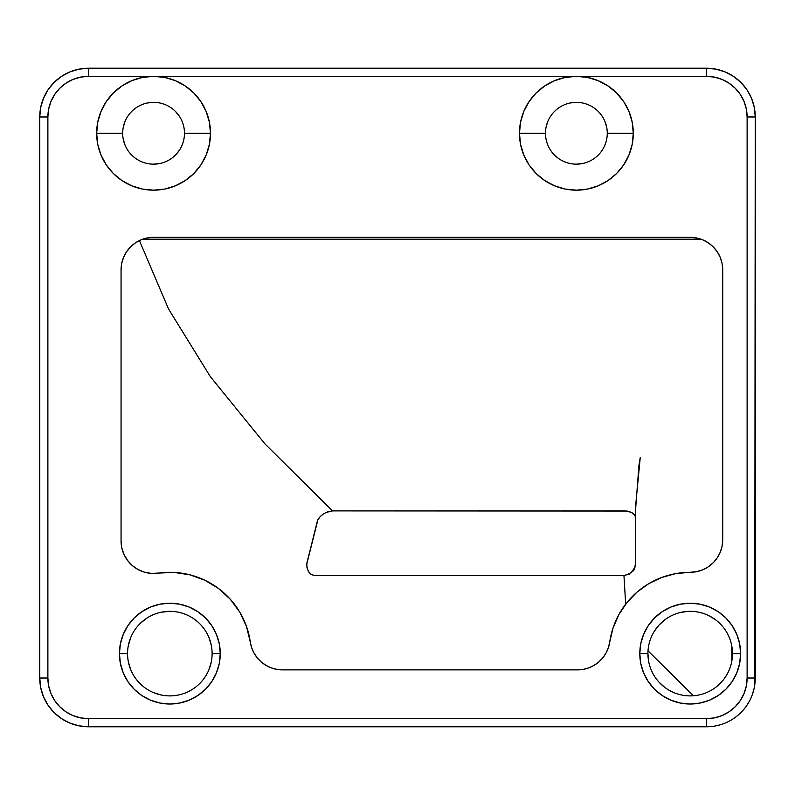 <?xml version="1.0" encoding="UTF-8"?>
<svg xmlns="http://www.w3.org/2000/svg" width="795" height="795" viewBox="0 0 795 795"><rect width="100%" height="100%" fill="white"/><g stroke="black" fill="none" stroke-linecap="round" stroke-linejoin="round"><path stroke-width="1.19" d="M693.429 695.774L648.014 650.817L693.429 695.774M635.473 511.642L635.553 517.863L635.513 506.892L640.253 457.503L638.912 465.691L635.473 510.867L635.483 563.317L634.917 566.815C635.116 570.363 631.459 573.284 623.956 575.56L625.665 604.16L623.956 575.56L314.462 575.54L310.994 574.308L308.549 571.744L307.009 567.749L306.781 563.506L317.483 520.645M317.702 520.139L320.236 516.561L323.734 513.709L327.908 511.722L332.519 510.897L264.954 443.888L210.317 376.631L168.51 308.927L139.403 240.577L168.51 308.927L210.317 376.631L264.954 443.888L332.519 510.897L627.275 511.046L632.721 513.103L634.688 515.11L635.483 517.177M121.059 320.783L121.059 540.988M708.395 726.759L710.303 726.64M717.835 725.447L721.522 724.414M742.013 711.426L744.985 707.947M746.346 706.099L749.387 701.2M750.917 698.119L751.255 697.334M752.219 694.939L754.147 688.321M754.763 684.912L755.25 116.994L754.316 107.474L751.533 98.322L747.032 89.885L740.96 82.491L733.566 76.429L725.139 71.918L715.987 69.145L706.467 68.211L88.533 68.211L79.013 69.145L69.861 71.918L61.434 76.429L54.04 82.491L47.968 89.885L43.467 98.322L40.684 107.474L39.75 116.994L39.75 678.006L40.684 687.526L43.467 696.678L47.968 705.115L54.04 712.509L61.434 718.571L69.861 723.082L79.013 725.855L88.533 726.789L706.467 726.789A48.783 48.783 0 0 0 755.25 678.006A48.783 48.783 0 0 1 706.467 726.789L706.467 718.66L714.397 717.885L722.019 715.57L729.055 711.813L735.216 706.755L740.264 700.594L744.021 693.568L746.336 685.936L747.121 678.006L747.121 116.994L746.336 109.064L744.021 101.432L740.264 94.406L735.216 88.245L729.055 83.187L722.019 79.43L714.397 77.115L706.467 76.34L576.375 76.34A56.912 56.912 0 0 1 633.287 133.252L607.271 133.252A30.896 30.896 0 0 0 576.375 102.356A30.896 30.896 0 0 0 545.479 133.252L519.463 133.252A56.912 56.912 0 0 1 576.375 76.34L587.475 77.433L598.158 80.673L607.996 85.93L616.622 93.005L623.697 101.631L628.954 111.469L632.194 122.152L633.287 133.252L632.194 144.352L628.954 155.035L623.697 164.873L616.622 173.499L607.996 180.574L598.158 185.831L587.475 189.071L576.375 190.164L565.275 189.071L554.592 185.831L544.754 180.574L536.128 173.499L529.053 164.873L523.796 155.035L520.556 144.352L519.463 133.252L520.556 122.152L523.796 111.469L529.053 101.631L536.128 93.005L544.754 85.93L554.592 80.673L565.275 77.433L576.375 76.34L153.584 76.34A56.912 56.912 0 0 1 210.496 133.252L184.48 133.252A30.896 30.896 0 0 0 153.584 102.356A30.896 30.896 0 0 0 122.678 133.252L96.662 133.252A56.912 56.912 0 0 1 153.584 76.34L164.684 77.433L175.357 80.673L185.195 85.93L193.821 93.005L200.906 101.631L206.163 111.469L209.403 122.152L210.496 133.252L209.403 144.352L206.163 155.035L200.906 164.873L193.821 173.499L185.195 180.574L175.357 185.831L164.684 189.071L153.584 190.164L142.474 189.071L131.801 185.831L121.963 180.574L113.337 173.499L106.252 164.873L100.995 155.035L97.755 144.352L96.662 133.252L97.755 122.152L100.995 111.469L106.252 101.631L113.337 93.005L121.963 85.93L131.801 80.673L142.474 77.433L153.584 76.34L88.533 76.34L80.603 77.115L72.981 79.43L65.945 83.187L59.784 88.245L54.736 94.406L50.979 101.432L48.664 109.064L47.879 116.994L47.879 678.006L48.664 685.936L50.979 693.568L54.736 700.594L59.784 706.755L65.945 711.813L72.981 715.57L80.603 717.885L88.533 718.66L706.467 718.66L706.467 726.789L88.533 726.789A48.783 48.783 0 0 1 39.75 678.006L47.879 678.006L47.879 116.994A40.654 40.654 0 0 1 88.533 76.34L706.467 76.34L706.467 68.211A48.783 48.783 0 0 1 755.25 116.994A48.783 48.783 0 0 0 706.467 68.211L88.533 68.211L88.533 76.34L88.533 68.211A48.783 48.783 0 0 0 39.75 116.994A48.783 48.783 0 0 1 88.533 68.211M732.483 653.619A42.284 42.284 0 0 0 690.209 611.335A42.284 42.284 0 0 0 647.925 653.619L639.796 653.619A50.413 50.413 0 0 1 690.209 603.206A50.413 50.413 0 0 1 740.612 653.619L732.483 653.619A42.284 42.284 0 0 1 690.209 695.893A42.284 42.284 0 0 1 647.925 653.619A42.284 42.284 0 0 1 690.209 611.335A42.284 42.284 0 0 1 732.483 653.619L740.612 653.619L739.648 663.447L736.776 672.908L732.115 681.623L725.855 689.265L718.213 695.536L709.498 700.186L700.037 703.058L690.209 704.022L680.371 703.058L670.91 700.186L662.195 695.536L654.563 689.265L648.293 681.623L643.632 672.908L640.76 663.447L639.796 653.619L640.76 643.781L643.632 634.321L648.293 625.605L654.563 617.973L662.195 611.703L670.91 607.042L680.371 604.17L690.209 603.206L700.037 604.17L709.498 607.042L718.213 611.703L725.855 617.973L732.115 625.605L736.776 634.321L739.648 643.781L740.612 653.619A50.413 50.413 0 0 1 690.209 704.022A50.413 50.413 0 0 1 639.796 653.619L647.925 653.619A42.284 42.284 0 0 0 690.209 695.893A42.284 42.284 0 0 0 732.483 653.619M212.116 653.579L212.116 653.619A42.284 42.284 0 0 0 169.842 611.335A42.284 42.284 0 0 0 127.558 653.619L119.429 653.619A50.413 50.413 0 0 1 169.842 603.206A50.413 50.413 0 0 1 220.255 653.619L212.116 653.649A42.284 42.284 0 0 1 169.842 695.893A42.284 42.284 0 0 1 127.558 653.619A42.284 42.284 0 0 1 169.842 611.335A42.284 42.284 0 0 1 212.116 653.619L220.255 653.619L219.281 663.447L216.409 672.908L211.758 681.623L205.488 689.265L197.846 695.536L189.13 700.186L179.68 703.058L169.842 704.022L160.004 703.058L150.553 700.186L141.838 695.536L134.196 689.265L127.925 681.623L123.265 672.908L120.403 663.447L119.429 653.619L120.403 643.781L123.265 634.321L127.925 625.605L134.196 617.973L141.838 611.703L150.553 607.042L160.004 604.17L169.842 603.206L179.68 604.17L189.13 607.042L197.846 611.703L205.488 617.973L211.758 625.605L216.409 634.321L219.281 643.781L220.255 653.619A50.413 50.413 0 0 1 169.842 704.022A50.413 50.413 0 0 1 119.429 653.619L127.558 653.609M607.271 133.222L633.287 133.252A56.912 56.912 0 0 1 576.375 190.164A56.912 56.912 0 0 1 519.463 133.252L545.479 133.252A30.896 30.896 0 0 1 576.375 102.356A30.896 30.896 0 0 1 607.271 133.252L607.271 133.282A30.896 30.896 0 0 1 576.375 164.148A30.896 30.896 0 0 1 545.479 133.252L545.479 133.222M184.48 133.222L184.48 133.252A30.896 30.896 0 0 1 153.584 164.148A30.896 30.896 0 0 1 122.678 133.252L122.678 133.252A30.896 30.896 0 0 1 153.584 102.356A30.896 30.896 0 0 1 184.48 133.252L184.48 133.292M664.849 687.446L659.045 682.19M648.65 661.42L647.925 653.619M654.305 631.28L659.045 625.039L664.849 619.782M678.851 612.895L686.552 611.494M709.359 615.926L715.987 620.1M698.09 238.291L701.667 239.414M709.309 243.528L710.77 244.651M716.265 250.385L716.961 251.359M720.916 259.13L721.522 261.058M673.395 574.069L661.987 577.359M211.917 584.037L204.891 580.251L189.906 574.825L174.145 572.42L151.279 573.394L144.432 572.162L138.002 569.508L132.288 565.543L127.548 560.445L124 554.473L121.804 547.874L121.059 540.958L121.059 269.853L121.059 540.958L121.804 547.874M128.373 645.371L130.778 637.441M139.94 623.717L146.35 618.46M161.594 612.15L169.842 611.335M208.906 637.441L211.311 645.371M211.311 661.867L208.906 669.797M161.594 695.088L153.664 692.674M130.778 669.797L128.373 661.867M127.558 653.619L127.558 653.619A42.284 42.284 0 0 0 169.842 695.893A42.284 42.284 0 0 0 212.116 653.619M142.673 239.206L701.111 239.206L142.116 239.414M122.261 261.058L122.877 259.13M126.822 251.359L127.518 250.385M133.013 244.651L134.474 243.528M582.407 163.551L576.375 164.148M546.076 127.23L547.834 121.426M570.343 102.953L576.375 102.356M604.916 121.426L606.674 127.23M179.273 150.414L175.427 155.105M159.606 163.551L153.584 164.148M125.034 145.078L123.275 139.284M122.678 133.252A30.896 30.896 0 0 0 153.584 164.148A30.896 30.896 0 0 0 184.48 133.252L210.496 133.252A56.912 56.912 0 0 1 153.584 190.164A56.912 56.912 0 0 1 96.662 133.252L122.678 133.232M123.275 127.23L125.034 121.426M147.552 102.953L153.584 102.356M175.427 111.409L179.273 116.09M121.059 540.958A32.525 32.525 0 0 0 158.225 573.145A81.309 81.309 0 0 1 250.316 642.002A32.525 32.525 0 0 0 282.503 669.877L577.538 669.877A32.525 32.525 0 0 0 609.735 642.002A81.309 81.309 0 0 1 690.209 572.311A32.525 32.525 0 0 0 722.725 539.785L722.725 269.853A32.525 32.525 0 0 0 690.209 237.327L153.584 237.327A32.525 32.525 0 0 0 121.059 269.853L121.685 263.503L123.533 257.401L126.534 251.777L130.579 246.848L135.508 242.803L141.132 239.802L147.234 237.953L153.584 237.327L690.209 237.327L696.549 237.953L702.651 239.802L708.275 242.803L713.204 246.848L717.249 251.777L720.25 257.401L722.099 263.503L722.725 269.853L722.725 539.785L722.099 546.135L720.25 552.237L717.249 557.851L713.204 562.781L708.275 566.825L702.651 569.836L696.549 571.684L675.77 573.602L661.798 577.428L648.73 583.679L636.974 592.156L626.917 602.58L618.858 614.624L613.074 627.901L608.394 647.637L606.078 652.953L602.858 657.773L598.834 661.937L594.133 665.326L588.906 667.83L583.311 669.36L577.538 669.877L282.503 669.877L276.73 669.36L271.145 667.83L265.918 665.326L261.207 661.937L257.183 657.773L253.963 652.953L251.647 647.637L246.5 626.53L239.742 612.09L230.302 599.251L218.536 588.499L204.891 580.251M545.479 133.252A30.896 30.896 0 0 0 576.375 164.148A30.896 30.896 0 0 0 607.271 133.252M755.011 682.816L755.19 680.421M754.306 687.566L754.713 685.201M752.378 694.492L753.133 692.226M736.309 716.603L738.247 715.023M727.624 721.959L728.846 721.353M722.566 724.056L724.464 723.351M709.21 726.719L711.932 726.481M39.75 116.994L47.879 116.994L39.75 116.994L39.75 678.006A48.783 48.783 0 0 0 88.533 726.789L88.533 718.66A40.654 40.654 0 0 1 47.879 678.006L39.75 678.006M706.467 68.211L706.467 76.34A40.654 40.654 0 0 1 747.121 116.994L755.25 116.994L747.121 116.994L747.121 678.006L755.25 678.006L755.25 116.994M755.25 678.006L747.121 678.006A40.654 40.654 0 0 1 706.467 718.66L88.533 718.66L88.533 726.789M731.857 660.893L731.857 646.345L731.857 660.893M690.209 237.327L695.734 237.804M142.693 239.206L145.694 238.291M148.049 237.804L153.584 237.327M629.531 574.02L623.956 575.56L315.098 575.56L311.61 574.696L308.251 571.237M307.556 569.687L306.761 565.633M306.751 564.112L317.911 519.711M318.686 518.449L319.699 517.148M320.822 515.985L324.122 513.481M326.029 512.477L332.519 510.897L624.92 510.897L631.21 512.219L634.966 515.607M635.523 523.676L635.483 538.732M635.483 559.799L635.453 563.834M635.314 565.066L635.026 566.457M634.649 567.67L630.972 572.996"/></g></svg>
